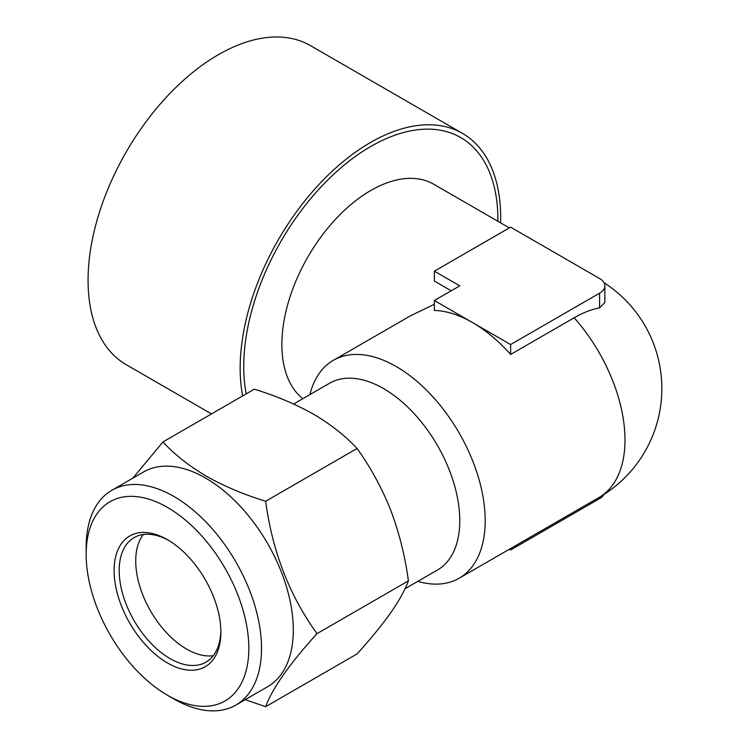 <?xml version="1.0" encoding="UTF-8"?>
<svg xmlns="http://www.w3.org/2000/svg" width="748" height="748" viewBox="0 0 748 748"><rect width="100%" height="100%" fill="white"/><g stroke="black" fill="none" stroke-linecap="round" stroke-linejoin="round"><path stroke-width="1.12" d="M173.845 698.931L167.487 695.266A115.024 66.413 -120 0 0 248.822 648.31A115.024 66.413 -120 0 0 167.496 507.434A115.024 66.413 -120 0 0 86.16 554.39A115.024 66.413 -120 0 0 167.487 695.266A115.024 66.413 -120 0 0 167.496 695.266L173.845 698.931A124.009 71.593 60 0 0 235.854 705.074L267.625 686.729A124.009 71.593 60 0 0 286.634 587.358A124.009 71.593 60 0 0 205.616 478.084A124.009 71.593 60 0 0 143.616 471.941L111.845 490.286A124.009 71.593 60 0 1 173.845 496.429A124.009 71.593 60 0 1 254.862 605.702A124.009 71.593 60 0 1 235.854 705.074M86.16 554.39L86.16 547.05A124.009 71.593 60 0 1 111.845 490.286M213.274 655.706A71.892 41.505 60 0 1 186.551 649.04A71.892 41.505 60 0 1 142.157 593.295A71.892 41.505 60 0 1 143.307 534.521M220.847 630.667A71.892 41.505 60 0 1 205.981 662.139A71.892 41.505 60 0 1 170.03 658.577A71.892 41.505 60 0 1 123.065 595.23A71.892 41.505 60 0 1 134.088 537.625A71.892 41.505 60 0 1 168.777 540.477M167.496 539.719L167.496 539.719A75.483 43.58 60 0 1 220.866 632.163A75.483 43.58 60 0 1 167.496 662.98A75.483 43.58 60 0 1 114.117 570.537A75.483 43.58 60 0 1 167.496 539.719M245.241 699.651L265.652 706.701C272.3 688.431 289.42 664.074 317.021 633.631C289.504 595.642 272.384 551.519 265.652 501.254C243.717 494.475 223.942 486.125 206.355 476.196C188.973 465.892 174.499 454.475 162.933 441.956L132.864 478.15M293.618 404.014L329.616 383.228A107.834 62.262 60 0 1 383.537 388.567A107.834 62.262 60 0 1 453.98 483.591A107.834 62.262 60 0 1 437.449 570.004L405.023 588.732M309.924 394.598A125.804 72.631 60 0 1 333.337 360.33A125.804 72.631 60 0 1 396.244 366.557A125.804 72.631 60 0 1 485.2 520.636A125.804 72.631 60 0 1 459.15 578.232A125.804 72.631 60 0 1 417.758 581.374M242.642 395.935A184.214 106.356 -60 0 1 370.419 142.541A184.214 106.356 -60 0 1 462.526 133.415A184.214 106.356 -60 0 1 500.608 222.848M211.497 413.915L126.216 364.678A184.214 106.356 -60 0 1 97.979 217.06A184.214 106.356 -60 0 1 218.323 54.735A184.214 106.356 -60 0 1 310.429 45.609L462.526 133.415M509.341 227.888L433.728 184.232A125.804 72.631 120 0 0 370.83 190.469A125.804 72.631 120 0 0 290.149 296.489A125.804 72.631 120 0 0 302.837 398.693M333.337 360.33L410.231 315.937L434.364 304.277M604.842 285.848L604.842 302.575L599.578 307.858A113.668 65.628 120 0 0 574.165 317.769L510.622 354.459A125.804 72.631 -120 0 0 472.493 322.538L510.622 344.548L599.578 293.188A17.971 10.379 0 0 0 604.842 285.848A17.971 10.379 0 0 0 599.578 278.518L510.622 227.149L434.364 271.178L434.364 281.089L451.203 290.804M472.493 322.538A125.804 72.631 -120 0 0 434.364 310.439L434.364 300.528L472.493 322.538M510.622 548.518L510.622 549.986L599.578 498.626A17.971 10.379 0 0 0 603.991 494.447M509.341 549.256L510.622 549.986M434.364 271.178L459.786 285.848L434.364 300.528M510.622 344.548L510.622 354.459M162.933 441.956L254.329 389.184C276.021 395.86 295.787 404.219 313.636 414.252C330.831 424.406 345.305 435.822 357.058 448.491C370.531 467.163 381.732 487.696 390.68 510.089C399.217 532.782 405.136 556.372 408.417 580.869L317.021 633.631M408.417 580.869C405.117 589.854 399.208 600.504 390.68 612.808C381.714 625.393 370.503 639.101 357.058 653.93L265.652 706.701M357.058 448.491L265.652 501.254M603.991 282.697A125.804 125.804 0 0 1 598.942 497.523A125.804 72.631 -120 0 0 624.991 439.936A125.804 72.631 -120 0 0 574.165 317.769M497.906 221.286A179.726 103.766 120 0 0 370.83 146.449A179.726 103.766 120 0 0 246.204 393.878M599.578 497.149L599.578 498.626M599.578 293.188L599.578 307.858M598.942 497.523L459.15 578.232"/></g></svg>
